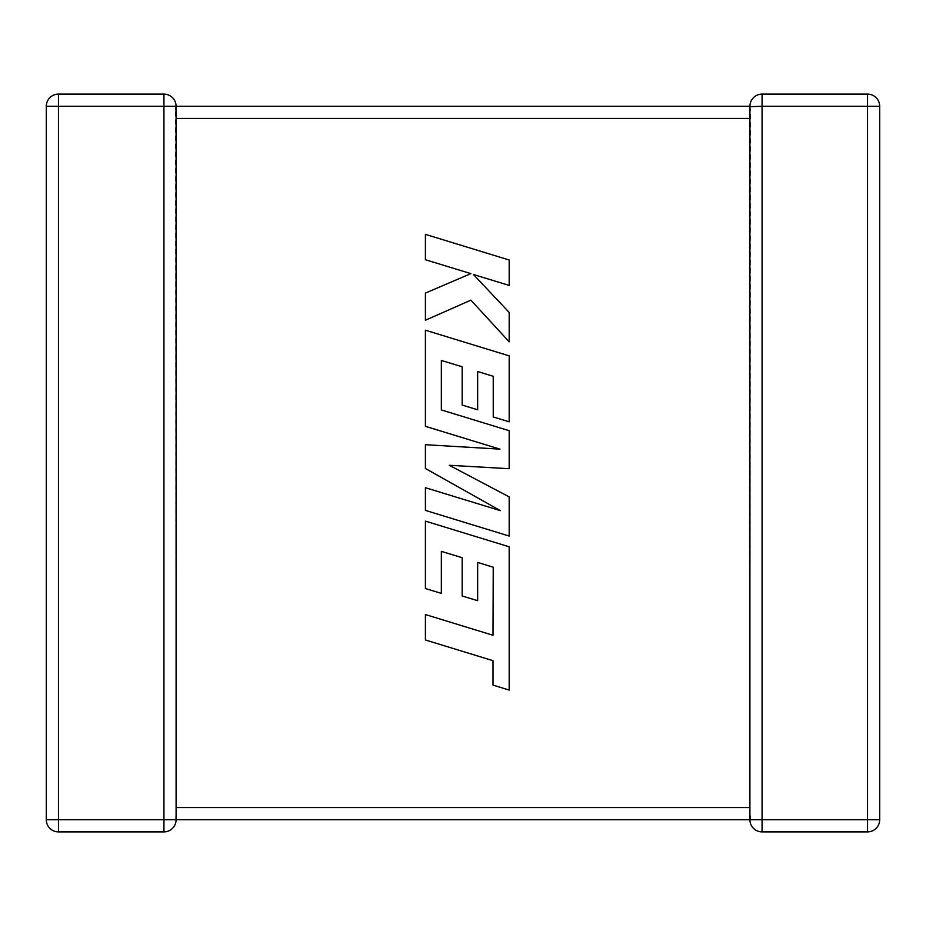 <?xml version="1.0" encoding="UTF-8"?>
<svg xmlns="http://www.w3.org/2000/svg" width="926" height="926" viewBox="0 0 926 926"><rect width="100%" height="100%" fill="white"/><g stroke="black" fill="none" stroke-linecap="round" stroke-linejoin="round"><path stroke-width="0.69" stroke-dasharray="4.63 3.47" d="M176.09 116.456L176.09 106.27L176.09 117.475L176.09 106.27L176.09 117.475L176.09 106.27L163.937 106.27L163.937 94.116L163.937 106.27L58.454 106.27L58.454 831.884L58.454 819.73L163.937 819.73L163.937 106.27L176.09 106.27L163.937 106.27L163.937 94.116L163.937 819.73L176.09 819.73L176.09 807.576L176.09 819.73L176.09 807.576L176.09 819.73L749.91 819.73L176.09 819.73A12.154 12.154 0 0 1 163.937 831.884L58.454 831.884L163.937 831.884A12.154 12.154 0 0 0 176.09 819.73L176.09 807.576L176.09 819.73L175.558 816.165L176.09 819.73L749.91 819.73L749.91 807.576L749.91 819.73A12.154 12.154 0 0 0 762.063 831.884L867.546 831.884L762.063 831.884A12.154 12.154 0 0 1 749.91 819.73L749.91 807.576L749.91 819.73L176.09 819.73A12.154 12.154 0 0 1 163.937 831.884L58.454 831.884A12.154 12.154 0 0 1 46.3 819.73L46.3 106.27L46.3 819.73A12.154 12.154 0 0 0 58.454 831.884L163.937 831.884A12.154 12.154 0 0 0 176.09 819.73L175.558 816.165L176.09 819.73L749.91 819.73L750.442 816.165L749.91 819.73A12.154 12.154 0 0 0 762.063 831.884L867.546 831.884A12.154 12.154 0 0 0 879.7 819.73L879.7 106.27L879.7 819.73A12.154 12.154 0 0 1 867.546 831.884L762.063 831.884A12.154 12.154 0 0 1 749.91 819.73L750.442 816.165L749.91 819.73A12.154 12.154 0 0 0 762.063 831.884L867.546 831.884A12.154 12.154 0 0 0 879.7 819.73L879.7 106.27A12.154 12.154 0 0 0 867.546 94.116L762.063 94.116L867.546 94.116A12.154 12.154 0 0 1 879.7 106.27L879.7 819.73A12.154 12.154 0 0 1 867.546 831.884A12.154 12.154 0 0 0 879.7 819.73L879.7 106.27A12.154 12.154 0 0 0 867.546 94.116L762.063 94.116A12.154 12.154 0 0 0 749.91 106.27L176.09 106.27L749.91 106.27L750.442 109.835L749.91 807.576L176.09 807.576L749.91 807.576L176.09 807.576L749.91 807.576L176.09 807.576L175.558 109.835L176.09 807.576L176.09 106.27L176.09 118.424L176.09 106.27L176.09 118.424L749.91 118.424L749.91 807.576L749.91 106.27A12.154 12.154 0 0 1 762.063 94.116L867.546 94.116A12.154 12.154 0 0 1 879.7 106.27A12.154 12.154 0 0 0 867.546 94.116L762.063 94.116A12.154 12.154 0 0 0 749.91 106.27L176.09 106.27A12.154 12.154 0 0 0 163.937 94.116L58.454 94.116L163.937 94.116A12.154 12.154 0 0 1 176.09 106.27L175.558 109.835L176.09 106.27L749.91 106.27L749.91 118.424L749.91 106.27A12.154 12.154 0 0 1 762.063 94.116L762.063 106.27L867.546 106.27L867.546 819.73L762.063 819.73L762.063 106.27L762.063 819.73L867.546 819.73L867.546 106.27L762.063 106.27L762.063 94.116A12.154 12.154 0 0 0 749.91 106.27L176.09 106.27L175.558 109.835L176.09 106.27A12.154 12.154 0 0 0 163.937 94.116L58.454 94.116A12.154 12.154 0 0 0 46.3 106.27A12.154 12.154 0 0 1 58.454 94.116L163.937 94.116A12.154 12.154 0 0 1 176.09 106.27L175.558 109.835L176.09 106.27A12.154 12.154 0 0 0 163.937 94.116L58.454 94.116A12.154 12.154 0 0 0 46.3 106.27L46.3 819.73L46.3 106.27A12.154 12.154 0 0 1 58.454 94.116A12.154 12.154 0 0 0 46.3 106.27L46.3 819.73A12.154 12.154 0 0 0 58.454 831.884A12.154 12.154 0 0 1 46.3 819.73A12.154 12.154 0 0 0 58.454 831.884L163.937 831.884L163.937 819.73L58.454 819.73L58.454 106.27L163.937 106.27L163.937 819.73L163.937 106.27L58.454 106.27L58.454 819.73L163.937 819.73L163.937 831.884A12.154 12.154 0 0 0 176.09 819.73A12.154 12.154 0 0 1 163.937 831.884L163.937 819.73L176.09 819.73A12.154 12.154 0 0 1 163.937 831.884A12.154 12.154 0 0 0 176.09 819.73L58.454 819.73L58.454 831.884A12.154 12.154 0 0 1 46.3 819.73L58.454 819.73L46.3 819.73A12.154 12.154 0 0 0 58.454 831.884A12.154 12.154 0 0 1 46.3 819.73L58.454 819.73L58.454 106.27L46.3 106.27A12.154 12.154 0 0 1 58.454 94.116L58.454 106.27L58.454 94.116A12.154 12.154 0 0 0 46.3 106.27L176.09 106.27L175.558 109.835M493.234 567.233L493.002 635.259L425.404 614.551L425.404 639.982L493.002 660.678L493.002 685.113L509.184 690.067L509.184 546.803L425.404 521.13L425.404 588.554L441.343 593.369L441.343 551.364L462.167 557.695L462.167 595.985L477.654 600.696L477.654 562.406L493.234 567.233L493.002 635.259L425.404 614.551L425.404 639.982L493.002 660.678L493.002 685.113L509.184 690.067L509.184 546.803L425.404 521.13L425.404 588.554L441.343 593.369L441.343 551.364L462.167 557.695L462.167 595.985L477.654 600.696L477.654 562.406L493.234 567.233L493.002 635.259L425.404 614.551L425.404 639.982L493.002 660.678L493.002 685.113L509.184 690.067L509.184 546.803L425.404 521.13L425.404 588.554L441.343 593.369L441.343 551.364L462.167 557.695L462.167 595.985L477.654 600.696L477.654 562.406L493.234 567.233L493.002 635.259L425.404 614.551L425.404 639.982L493.002 660.678L493.002 685.113L509.184 690.067L509.184 546.803L425.404 521.13L425.404 588.554L441.343 593.369L441.343 551.364L462.167 557.695L462.167 595.985L477.654 600.696L477.654 562.406L493.234 567.233L493.002 635.259L425.404 614.551L425.404 639.982L493.002 660.678L493.002 685.113L509.184 690.067L509.184 546.803L425.404 521.13L425.404 588.554L441.343 593.369L441.343 551.364L462.167 557.695L462.167 595.985L477.654 600.696L477.654 562.406L493.234 567.233M509.184 536.05L509.184 496.903L449.33 465.28L509.184 468.706L509.184 430.706L441.343 409.929L441.343 360.457L462.167 366.777L462.167 405.079L477.654 409.79L477.654 371.488L493.234 376.315L493.234 416.978L509.184 421.805L509.184 355.873L425.404 330.188L425.404 426.33L499.994 449.145L425.404 444.7L425.404 468.487L500.353 510.631L425.404 487.713L425.404 510.388L509.184 536.05L509.184 496.903L449.33 465.28L509.184 468.706L509.184 430.706L441.343 409.929L441.343 360.457L462.167 366.777L462.167 405.079L477.654 409.79L477.654 371.488L493.234 376.315L493.234 416.978L509.184 421.805L509.184 355.873L425.404 330.188L425.404 426.33L499.994 449.145L425.404 444.7L425.404 468.487L500.353 510.631L425.404 487.713L425.404 510.388L509.184 536.05L509.184 496.903L449.33 465.28L509.184 468.706L509.184 430.706L441.343 409.929L441.343 360.457L462.167 366.777L462.167 405.079L477.654 409.79L477.654 371.488L493.234 376.315L493.234 416.978L509.184 421.805L509.184 355.873L425.404 330.188L425.404 426.33L499.994 449.145L425.404 444.7L425.404 468.487L500.353 510.631L425.404 487.713L425.404 510.388L509.184 536.05L509.184 496.903L449.33 465.28L509.184 468.706L509.184 430.706L441.343 409.929L441.343 360.457L462.167 366.777L462.167 405.079L477.654 409.79L477.654 371.488L493.234 376.315L493.234 416.978L509.184 421.805L509.184 355.873L425.404 330.188L425.404 426.33L499.994 449.145L425.404 444.7L425.404 468.487L500.353 510.631L425.404 487.713L425.404 510.388L509.184 536.05L509.184 496.903L449.33 465.28L509.184 468.706L509.184 430.706L441.343 409.929L441.343 360.457L462.167 366.777L462.167 405.079L477.654 409.79L477.654 371.488L493.234 376.315L493.234 416.978L509.184 421.805L509.184 355.873L425.404 330.188L425.404 426.33L499.994 449.145L425.404 444.7L425.404 468.487L500.353 510.631L425.404 487.713L425.404 510.388L509.184 536.05M509.184 260.009L425.404 234.359L425.404 259.743L470.894 273.621L425.404 293.079L425.404 320.234L470.894 300.151L509.184 341.81L509.184 312.444L473.452 274.513L509.184 285.416L509.184 260.009L425.404 234.359L425.404 259.743L470.894 273.621L425.404 293.079L425.404 320.234L470.894 300.151L509.184 341.81L509.184 312.444L473.452 274.513L509.184 285.416L509.184 260.009L425.404 234.359L425.404 259.743L470.894 273.621L425.404 293.079L425.404 320.234L470.894 300.151L509.184 341.81L509.184 312.444L473.452 274.513L509.184 285.416L509.184 260.009L425.404 234.359L425.404 259.743L470.894 273.621L425.404 293.079L425.404 320.234L470.894 300.151L509.184 341.81L509.184 312.444L473.452 274.513L509.184 285.416L509.184 260.009L425.404 234.359L425.404 259.743L470.894 273.621L425.404 293.079L425.404 320.234L470.894 300.151L509.184 341.81L509.184 312.444L473.452 274.513L509.184 285.416L509.184 260.009M749.91 809.544L749.91 819.73L749.91 808.525L749.91 819.73L749.91 808.525L749.91 819.73L867.546 819.73L867.546 106.27L762.063 106.27L762.063 819.73L749.91 819.73L762.063 819.73L762.063 106.27L749.91 106.27L867.546 106.27L867.546 94.116A12.154 12.154 0 0 1 879.7 106.27L867.546 106.27L879.7 106.27A12.154 12.154 0 0 0 867.546 94.116A12.154 12.154 0 0 1 879.7 106.27L867.546 106.27L867.546 819.73L879.7 819.73A12.154 12.154 0 0 1 867.546 831.884L867.546 819.73L867.546 831.884A12.154 12.154 0 0 0 879.7 819.73L762.063 819.73L762.063 831.884L762.063 819.73L749.91 819.73L750.442 816.165M749.91 106.27L750.442 109.835L749.91 106.27A12.154 12.154 0 0 1 762.063 94.116L762.063 106.27L762.063 94.116A12.154 12.154 0 0 0 749.91 106.27A12.154 12.154 0 0 1 762.063 94.116L762.063 106.27L749.91 106.27A12.154 12.154 0 0 1 762.063 94.116A12.154 12.154 0 0 0 749.91 106.27L879.7 106.27A12.154 12.154 0 0 0 867.546 94.116L867.546 819.73L879.7 819.73A12.154 12.154 0 0 1 867.546 831.884L867.546 819.73L867.546 831.884A12.154 12.154 0 0 0 879.7 819.73L762.063 819.73L762.063 831.884L762.063 106.27L749.91 106.27L749.91 117.475M749.91 118.424L176.09 118.424L749.91 118.424M46.3 106.27A12.154 12.154 0 0 1 58.454 94.116L58.454 106.27L46.3 106.27L58.454 106.27L58.454 94.116A12.154 12.154 0 0 0 46.3 106.27A12.154 12.154 0 0 1 58.454 94.116L58.454 106.27L163.937 106.27L163.937 831.884L163.937 819.73L46.3 819.73A12.154 12.154 0 0 0 58.454 831.884L58.454 106.27L46.3 106.27M176.09 819.73A12.154 12.154 0 0 1 163.937 831.884A12.154 12.154 0 0 0 176.09 819.73L163.937 819.73L176.09 819.73L176.09 808.525M867.546 94.116A12.154 12.154 0 0 1 879.7 106.27L867.546 106.27L867.546 94.116M867.546 819.73L879.7 819.73A12.154 12.154 0 0 1 867.546 831.884L867.546 819.73M749.91 819.73L762.063 819.73L762.063 831.884M58.454 831.884A12.154 12.154 0 0 1 46.3 819.73L58.454 819.73L58.454 831.884M176.09 106.27L163.937 106.27L163.937 94.116"/><path stroke-width="1.39" d="M749.91 106.675L762.063 106.27L762.063 819.73L867.546 819.73L867.546 106.27L762.063 106.27L762.063 94.116L867.546 94.116A12.154 12.154 0 0 1 879.7 106.27L879.7 819.73A12.154 12.154 0 0 1 867.546 831.884L762.063 831.884A12.154 12.154 0 0 1 749.91 819.73L163.937 819.73L163.937 106.27L58.454 106.27L58.454 819.73L163.937 819.73L163.937 831.884L58.454 831.884A12.154 12.154 0 0 1 46.3 819.73L46.3 106.27A12.154 12.154 0 0 1 58.454 94.116L163.937 94.116A12.154 12.154 0 0 1 176.09 106.27L749.91 106.27L749.921 106.941M749.91 808.525L749.91 809.544M749.91 117.475L749.91 118.424L749.91 117.475L749.91 118.424L749.91 117.475L749.91 118.424L176.09 118.424L176.09 117.475L176.09 807.576L749.91 807.576L749.91 819.73L750.442 816.165M509.184 260.009L425.404 234.359L425.404 259.743L470.894 273.621L425.404 293.079L425.404 320.234L470.894 300.151L509.184 341.81L509.184 312.444L473.452 274.513L509.184 285.416L509.184 260.009M493.234 567.233L493.002 635.259L425.404 614.551L425.404 639.982L493.002 660.678L493.002 685.113L509.184 690.067L509.184 546.803L425.404 521.13L425.404 588.554L441.343 593.369L441.343 551.364L462.167 557.695L462.167 595.985L477.654 600.696L477.654 562.406L493.234 567.233M509.184 536.05L509.184 496.903L449.33 465.28L509.184 468.706L509.184 430.706L441.343 409.929L441.343 360.457L462.167 366.777L462.167 405.079L477.654 409.79L477.654 371.488L493.234 376.315L493.234 416.978L509.184 421.805L509.184 355.873L425.404 330.188L425.404 426.33L499.994 449.145L425.404 444.7L425.404 468.487L500.353 510.631L425.404 487.713L425.404 510.388L509.184 536.05M749.91 106.27A12.154 12.154 0 0 1 762.063 94.116A12.154 12.154 0 0 0 749.91 106.27L749.91 807.576M176.09 819.73A12.154 12.154 0 0 1 163.937 831.884A12.154 12.154 0 0 0 176.09 819.73L176.09 808.525M175.558 109.835L176.09 106.27L163.937 106.27L163.937 94.116M879.7 106.27A12.154 12.154 0 0 0 867.546 94.116L867.546 106.27L879.7 106.27M879.7 819.73L867.546 819.73L867.546 831.884A12.154 12.154 0 0 0 879.7 819.73M762.063 831.884L762.063 819.73L749.91 819.73M46.3 819.73A12.154 12.154 0 0 0 58.454 831.884L58.454 819.73L46.3 819.73M46.3 106.27L58.454 106.27L58.454 94.116A12.154 12.154 0 0 0 46.3 106.27M176.09 106.27L176.09 117.475M176.09 118.424L176.09 116.456"/></g></svg>
